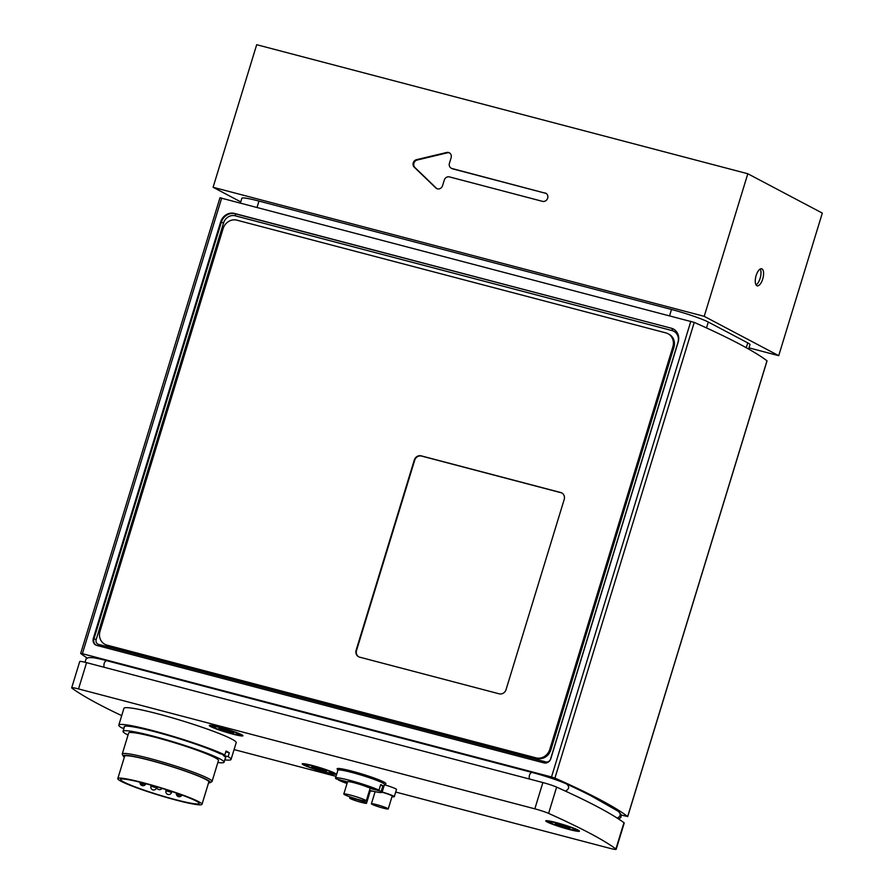<?xml version="1.0" encoding="UTF-8"?>
<svg xmlns="http://www.w3.org/2000/svg" width="894" height="894" viewBox="0 0 894 894"><rect width="100%" height="100%" fill="white"/><g stroke="black" fill="none" stroke-linecap="round" stroke-linejoin="round"><path stroke-width="1.34" d="M621.285 815.082L627.666 816.524A498.897 43.549 -163 0 0 554.917 778.093L694.247 322.399L220.047 197.797M690.827 321.27L551.509 776.964L554.917 778.093M551.509 776.964L82.382 653.704L221.701 197.999M87.165 658.04A498.897 43.549 -163 0 1 80.728 653.503L82.382 653.704M85.031 662.264L86.115 658.722L88.752 657.582L92.685 657.66A29.211 2.548 17 0 1 106.531 660.644L531.829 772.394A29.211 2.548 17 0 1 566.707 784.049A495.242 43.225 17 0 1 591.124 795.872L618.413 811.383C621.162 814.11 620.771 816.345 617.229 818.111M678.177 342.1L550.827 758.671A5.867 5.319 117.8 0 1 543.943 762.895L96.775 645.401A5.867 5.319 117.8 0 1 93.311 638.45L220.673 221.891A11.734 10.639 117.8 0 1 234.429 213.42L671.26 328.21A11.734 10.639 117.8 0 1 673.327 329.003A11.734 10.639 117.8 0 1 678.177 342.1M561.957 493.041A5.867 5.319 -62.2 0 0 561.13 492.739L421.543 456.063A5.867 5.319 -62.2 0 0 414.671 460.298L356.55 650.407A5.867 5.319 -62.2 0 0 358.773 656.844M564.192 499.478L506.071 689.587A5.867 5.319 117.8 0 1 499.187 693.822L359.611 657.146A5.867 5.319 117.8 0 1 356.147 650.195L414.268 460.086A5.867 5.319 117.8 0 1 421.152 455.851L560.728 492.527A5.867 5.319 117.8 0 1 564.192 499.478M672.858 346.816L549.776 749.395A11.734 10.639 117.8 0 1 536.02 757.866L106.945 645.122A11.734 10.639 117.8 0 1 104.877 644.317A11.734 10.639 117.8 0 1 100.016 631.22L223.098 228.64A11.734 10.639 117.8 0 1 236.865 220.17L665.941 332.914A11.734 10.639 117.8 0 1 667.997 333.719A11.734 10.639 117.8 0 1 672.858 346.816L673.908 347.375L550.827 749.954A11.734 10.639 117.8 0 1 537.071 758.425L107.995 645.68A11.734 10.639 117.8 0 1 105.928 644.876L104.877 644.317M667.997 333.719L669.058 334.278A11.734 10.639 117.8 0 1 673.908 347.375M766.951 360.93L766.985 360.818A498.897 43.549 -163 0 0 694.247 322.399M233.602 732.588L232.608 733.058L218.684 728.666L219.667 728.197L233.602 732.588M232.842 732.298L232.608 733.058M225.154 731.091L225.556 729.75M616.189 849.3L624.224 823.016A11.734 1.028 -163 0 0 623.956 822.681A498.897 43.549 -163 0 0 556.627 787.122A11.734 1.028 -163 0 0 542.87 782.552L86.573 662.655A11.734 1.028 -163 0 0 79.722 661.538L71.688 687.821A11.734 1.028 17 0 1 78.538 688.928L534.836 808.835A11.734 1.028 17 0 1 548.592 813.395A498.897 43.549 17 0 1 615.921 848.954A11.734 1.028 17 0 1 616.189 849.3A11.734 1.028 17 0 1 609.339 848.183L395.707 792.05M123.931 728.431L121.74 727.861A58.691 5.118 17 0 1 118.801 725.112A58.691 5.118 17 0 1 162.429 733.259A58.691 5.118 17 0 1 224.841 754.949L226.037 751.038A58.691 5.118 17 0 1 229.322 752.77L228.126 756.682A58.691 5.118 17 0 1 231.065 759.431A58.691 5.118 17 0 1 224.796 759.855M118.801 725.112L123.931 708.339A58.691 5.118 17 0 1 181.56 720.598A58.691 5.118 17 0 1 236.195 742.657L231.065 759.431M228.126 756.682L223.198 755.396A53.115 4.638 17 0 1 225.724 757.799A53.115 4.638 17 0 1 225.31 758.179M124.277 727.291A53.115 4.638 17 0 1 124.132 726.744A53.115 4.638 17 0 1 163.412 734.063A53.115 4.638 17 0 1 219.913 753.653L224.841 754.949M223.198 755.396L223.444 754.581M225.791 751.843L229.322 752.77M382.174 792.028A11.007 0.961 17 0 1 394.276 796.722A11.007 0.961 17 0 1 392.008 796.632M382.107 792.218A8.806 0.771 17 0 1 392.175 796.073L388.242 808.936A8.806 0.771 17 0 1 381.615 807.695A8.806 0.771 17 0 1 372.262 804.421A8.806 0.771 17 0 1 371.401 803.795A8.806 0.771 17 0 1 380.051 805.628A8.806 0.771 17 0 1 388.242 808.936M384.386 784.764A11.007 0.961 17 0 1 396.5 789.458L394.276 796.722M359.6 797.861A11.734 1.028 -163 0 0 343.81 794.017A11.734 1.028 -163 0 0 354.739 798.431A11.734 1.028 -163 0 0 366.261 800.89A11.734 1.028 -163 0 0 359.6 797.861M380.542 785.122L382.9 785.737A24.361 2.123 17 0 0 381.962 785.2A24.361 2.123 17 0 0 380.71 784.574L379 790.173L367.713 787.201A11.734 1.028 -163 0 0 363.366 785.558A11.734 1.028 -163 0 0 347.576 781.725L343.81 794.017M366.261 800.89L370.027 788.586A11.734 1.028 -163 0 0 369.904 788.363L370.071 787.826M379 790.173A24.361 2.123 -163 0 0 353.096 781.267A24.361 2.123 -163 0 0 335.507 778.026A24.361 2.123 -163 0 0 336.412 778.976L347.52 781.904M347.353 782.44L338.759 779.602M382.9 785.737L381.19 791.324L369.904 788.363M369.479 790.363A24.361 2.123 -163 0 0 382.096 792.274L384.487 784.451A24.361 2.123 -163 0 0 382.643 782.965A24.361 2.123 -163 0 0 356.862 773.824A24.361 2.123 -163 0 0 337.898 770.203L335.507 778.026M338.602 780.138A24.361 2.123 -163 0 0 347.028 783.502M382.096 792.274A24.361 2.123 -163 0 0 381.19 791.324M384.465 784.541L385.806 783.826A25.535 2.224 -163 0 0 384.029 782.116A25.535 2.224 -163 0 0 355.946 772.248A25.535 2.224 -163 0 0 337.161 768.952L337.876 770.293M128.043 735.036A52.824 4.615 17 0 1 123.048 731.303A52.824 4.615 17 0 1 174.911 742.333A52.824 4.615 17 0 1 224.081 762.191A52.824 4.615 17 0 1 217.845 762.493M124.333 757.196A45.482 3.967 17 0 1 123.294 756.201L122.322 754.38A46.957 4.101 17 0 1 122.254 753.988L128.658 733.013A46.957 4.101 17 0 1 174.766 742.825A46.957 4.101 17 0 1 218.471 760.47L212.057 781.445A46.957 4.101 17 0 1 211.777 781.736L209.956 782.697A45.482 3.967 17 0 1 208.525 782.943M122.254 753.988A46.957 4.101 17 0 1 168.351 763.789A46.957 4.101 17 0 1 212.057 781.445M123.294 756.201A45.482 3.967 17 0 1 167.893 765.32A45.482 3.967 17 0 1 209.956 782.697M117.796 778.607L124.635 756.246A44.018 3.844 17 0 1 167.848 765.432A44.018 3.844 17 0 1 208.827 781.982L201.988 804.343A44.018 3.844 17 0 1 176.319 800.152A44.018 3.844 17 0 1 117.796 778.607A44.018 3.844 17 0 1 161.009 787.804A44.018 3.844 17 0 1 201.988 804.343M149.868 784.809A41.09 3.587 17 0 1 199.183 803.494A41.09 3.587 17 0 1 158.841 794.911A41.09 3.587 17 0 1 120.601 779.467A41.09 3.587 17 0 1 139.553 782.105L149.868 784.809M372.474 791.101A11.007 0.961 17 0 1 370.295 790.922M350.359 798.621A8.806 0.771 17 0 1 349.688 798.085A8.806 0.771 17 0 1 358.338 799.929A8.806 0.771 17 0 1 366.529 803.237A8.806 0.771 17 0 1 359.69 801.929A8.806 0.771 17 0 1 350.359 798.621M121.696 715.636A498.897 43.549 17 0 1 71.956 688.156A11.734 1.028 17 0 1 71.688 687.821M336.021 776.361L234.072 749.574M547.106 821.944A17.612 1.542 17 0 1 545.776 820.871A17.612 1.542 17 0 1 563.064 824.547A17.612 1.542 17 0 1 579.446 831.163A17.612 1.542 17 0 1 565.746 828.548A17.612 1.542 17 0 1 547.106 821.944M303.547 764.929A17.612 1.542 17 0 1 302.217 763.856A17.612 1.542 17 0 1 319.504 767.533A17.612 1.542 17 0 1 335.887 774.148A17.612 1.542 17 0 1 322.186 771.533A17.612 1.542 17 0 1 303.547 764.929M210.626 726.554A17.612 1.542 17 0 1 209.297 725.481A17.612 1.542 17 0 1 226.584 729.158A17.612 1.542 17 0 1 242.978 735.773A17.612 1.542 17 0 1 229.277 733.158A17.612 1.542 17 0 1 210.626 726.554M570.07 827.978L569.087 828.447L555.152 824.056L556.146 823.586L570.07 827.978M569.31 827.688L569.087 828.447M561.622 826.481L562.035 825.14M326.511 770.963L325.528 771.421L318.063 769.466L311.593 767.041L312.587 766.571L326.511 770.963M325.751 770.673L325.528 771.421M318.063 769.466L318.476 768.125M822.312 213.096L778.719 355.678L704.215 316.331L747.809 173.749L822.312 213.096M748.982 347.867L778.719 355.678M704.215 316.331L213.096 187.282L256.69 44.7L747.809 173.749M545.061 192.959A4.403 3.989 117.8 0 1 547.508 198.602A4.403 3.989 117.8 0 1 542.502 201.351L449.447 176.9A4.403 3.989 -62.2 0 0 444.284 180.074L442.575 185.661A4.403 3.989 117.8 0 1 435.825 187.941L414.246 167.167A4.403 3.989 117.8 0 1 416.537 159.668L446.665 152.483A4.403 3.989 117.8 0 1 451.124 157.702L449.414 163.3A4.403 3.989 -62.2 0 0 452.006 168.508L545.72 193.305L452.666 168.854A4.403 3.989 117.8 0 1 451.895 168.553L451.235 168.206M449.626 152.986A4.403 3.989 -62.2 0 0 447.313 152.829L417.196 160.015A4.403 3.989 -62.2 0 0 414.905 167.513L436.473 188.288A4.403 3.989 -62.2 0 0 436.987 188.69M213.096 187.282L240.754 201.888M240.441 202.927L241.861 198.289A29.346 2.559 17 0 1 258.969 201.072L671.495 309.469A29.346 2.559 17 0 1 708.305 322.052L747.742 342.883A29.346 2.559 17 0 1 749.965 344.671L748.624 349.051M762.705 279.029A8.806 3.632 -75.3 0 1 757.173 285.812A8.806 3.632 -75.3 0 1 755.899 276.369A8.806 3.632 -75.3 0 1 761.654 268.781A8.806 3.632 -75.3 0 1 762.705 279.029M756.045 284.873A8.806 3.632 104.7 0 0 760.112 278.347A8.806 3.632 104.7 0 0 760.202 269.027M549.776 749.395L550.827 749.954M106.945 645.122L107.995 645.68M536.02 757.866L537.071 758.425M677.943 342.391L550.592 758.95A4.112 3.721 117.8 0 1 545.776 761.911L98.608 644.418A4.112 3.721 117.8 0 1 96.183 639.556L223.534 222.997A9.979 9.041 117.8 0 1 235.234 215.8L672.064 330.579A9.979 9.041 117.8 0 1 677.943 342.391L678.088 342.424M766.985 360.818L627.666 816.524M545.776 761.911A1.766 0.726 -75.3 0 1 545.161 763.063M673.651 329.193A11.734 10.639 -62.2 0 0 671.919 328.556A1.766 0.726 -75.3 0 1 672.064 330.579M98.608 644.418A1.766 0.726 -75.3 0 1 97.848 645.68M671.26 328.21L235.088 213.767A1.766 0.726 -75.3 0 1 235.234 215.8M96.183 639.556L93.971 638.797A5.867 5.319 -62.2 0 0 96.083 645.166M234.429 213.42L235.088 213.767A11.734 10.639 -62.2 0 0 221.332 222.237L223.534 222.997M220.673 221.891L221.332 222.237L93.971 638.797L93.311 638.45M239.793 734.924A14.382 1.252 17 0 1 217.857 729.158A14.382 1.252 17 0 1 220.773 727.794A14.382 1.252 17 0 1 239.793 734.924M104.05 667.248C103.581 663.817 104.408 661.616 106.531 660.644M529.349 778.998C528.879 775.567 529.706 773.366 531.829 772.394M566.707 784.049C569.634 786.742 569.21 789.1 565.421 791.101M171.335 792.296L165.949 790.754A2.939 2.939 0 0 0 167.893 794.42A2.939 2.939 0 0 0 171.559 792.475L171.335 792.296M156.305 787.748L150.907 786.206A2.939 2.939 0 0 0 152.852 789.871A2.939 2.939 0 0 0 156.517 787.927L156.305 787.748M78.538 688.928L86.573 662.655M542.87 782.552L534.836 808.835M548.592 813.395L556.627 787.122M623.956 822.681L615.921 848.954M576.261 830.314A14.382 1.252 17 0 1 554.325 824.547A14.382 1.252 17 0 1 557.241 823.184A14.382 1.252 17 0 1 576.261 830.314M332.702 773.299A14.382 1.252 17 0 1 310.766 767.533A14.382 1.252 17 0 1 313.682 766.158A14.382 1.252 17 0 1 332.702 773.299M435.825 187.941L436.473 188.288M414.246 167.167L414.905 167.513M416.537 159.668L417.196 160.015M446.665 152.483L447.313 152.829M452.006 168.508L452.666 168.854M747.742 342.883L746.266 347.721M708.305 322.052L706.506 327.919M671.495 309.469L669.595 315.683M258.969 201.072L257.07 207.285M767.041 360.897L627.722 816.602M219.991 197.719L80.672 653.425M211.23 725.358L216.627 728.699L225.746 731.828L234.91 734.309L241.447 734.6M618.827 819.139L620.939 817.272L621.218 814.758L618.413 811.383M375.111 791.682L371.401 803.795M224.081 762.191L225.59 757.252M123.048 731.303L124.557 726.364M140.09 782.351A2.939 2.939 0 0 0 145.566 784.206M166.195 789.938L165.949 790.754M171.849 791.536L171.559 792.475M176.409 793.291A2.939 2.939 0 0 0 181.951 795.068M165.971 789.614A2.939 2.939 0 0 0 169.569 790.777M140.112 782.362A2.939 2.939 0 0 0 144.37 783.859M151.22 785.189L150.907 786.206M176.341 793.056A2.939 2.939 0 0 0 180.912 794.688M156.618 786.754A2.939 2.939 0 0 0 162.004 788.374M350.057 796.9L349.688 798.085M370.395 790.598L366.529 803.237M547.698 820.748L553.095 824.089L562.225 827.218L571.389 829.699L577.926 829.99M304.139 763.733L309.536 767.074L318.666 770.203L327.83 772.684L334.367 772.975"/></g></svg>
